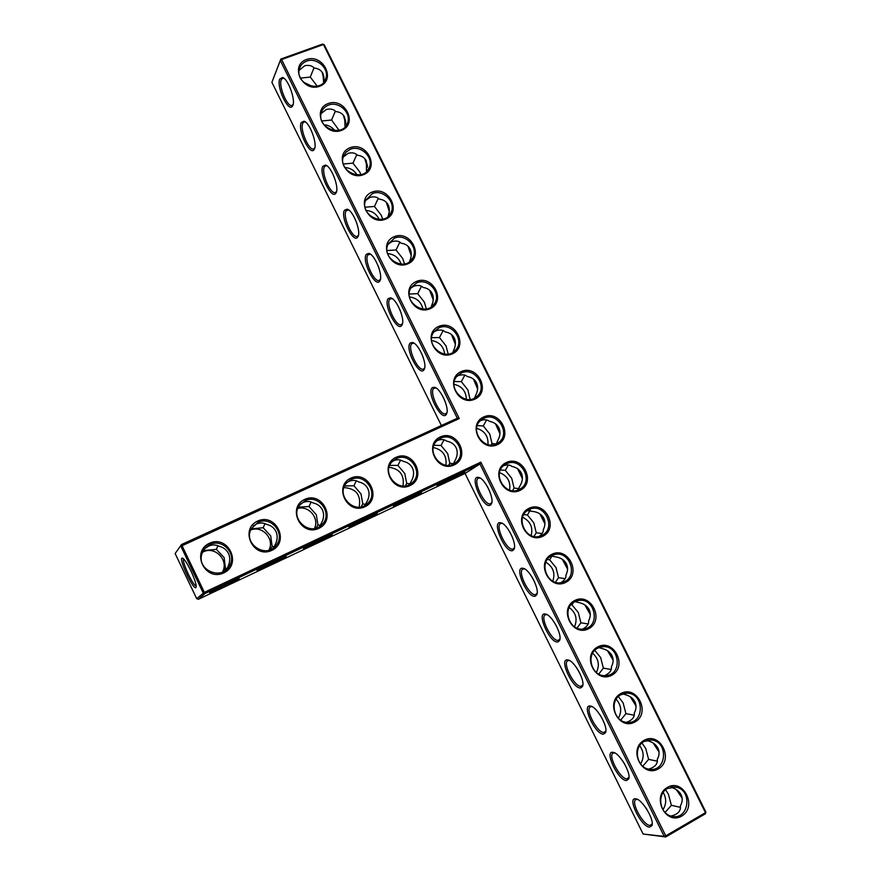 <?xml version="1.0" encoding="UTF-8"?>
<svg xmlns="http://www.w3.org/2000/svg" width="881" height="881" viewBox="0 0 881 881"><rect width="100%" height="100%" fill="white"/><g stroke="black" fill="none" stroke-linecap="round" stroke-linejoin="round"><path stroke-width="1.32" d="M457.305 418.233L459.254 418.563L281.579 59.545L323.426 44.524L322.655 44.05L280.841 59.049L281.579 59.545L280.301 60.492L271.899 82.329L280.841 59.049L280.301 60.492L457.305 418.233L181.497 544.546L175.143 553.543L196.705 598.673L204.557 592.241L480.828 462.151L665.772 835.871L705.45 812.667L323.426 44.524L324.219 44.722L705.857 812.051L705.428 813.758L665.783 836.95L665.772 835.871L664.208 836.399L665.783 836.95L643.119 834.032L465.058 473.46L198.39 599.278L196.705 598.673M271.899 82.329L441.381 425.523M279.729 79.048C276.083 86.889 288.748 113.462 292.558 105.951C296.159 101.183 288.274 78.728 282.515 77.484L279.729 79.048M301.236 122.569C297.26 130.036 310.354 157.06 314.231 149.363C317.821 144.528 309.793 122.382 303.978 121.193L301.236 122.569M322.842 166.278C318.515 173.359 332.071 200.857 336.013 192.961C339.592 188.06 331.388 166.212 325.518 165.088L322.842 166.278M344.537 210.174C339.857 216.858 353.898 244.852 357.895 236.769C361.452 231.813 353.072 210.229 347.136 209.16L344.537 210.174M366.342 254.268C361.276 260.523 375.835 289.056 379.887 280.786C383.411 275.764 374.821 254.422 368.842 253.409L366.342 254.268M388.224 298.549C382.772 304.363 397.882 333.47 401.978 325.001C405.48 319.924 396.659 298.791 390.624 297.844L388.224 298.549M410.216 343.028C404.357 348.38 420.039 378.081 424.179 369.425C427.637 364.294 418.563 343.348 412.484 342.467L410.216 343.028M432.296 387.706C426.03 392.563 442.317 422.902 446.48 414.07C449.894 408.883 440.555 388.092 434.432 387.266L432.296 387.706M175.143 553.543L181.497 544.546L204.954 593.574L479.947 463.979L480.828 462.151M459.254 418.563L180.88 546.264L203.203 592.946L204.954 593.574L198.39 599.278M283.968 78.31L282.548 78.255L281.292 79.708C278.286 85.964 287.558 107.922 292.118 105.39L293.12 104.454M305.443 121.996L303.978 121.963L302.8 123.219C299.518 129.166 309.088 151.455 313.768 148.823L314.792 147.843M327.005 165.87L325.496 165.848L324.406 166.927C320.838 172.533 330.705 195.186 335.518 192.454L336.575 191.43M348.645 209.931L346.101 210.823C342.246 216.076 352.444 239.114 357.378 236.295L358.446 235.216M370.361 254.169L367.895 254.906C363.732 259.796 374.282 283.253 379.337 280.323L380.427 279.211M392.166 298.582L389.787 299.177C385.294 303.703 396.241 327.589 401.406 324.571L402.518 323.415M414.048 343.183L411.768 343.656C406.956 347.775 418.299 372.134 423.585 369.018L424.697 367.829M436.007 387.959L433.848 388.323C428.684 392.034 440.467 416.889 445.863 413.663L446.986 412.451M667.435 787.383C651.18 796.468 665.607 825.618 681.674 816.081C697.785 806.864 683.436 778.022 667.435 787.383M644.099 740.348C627.79 749.224 642.15 778.253 658.272 768.915C674.439 759.907 660.166 731.197 644.099 740.348M620.874 693.523C604.509 702.201 618.803 731.087 634.981 721.968C651.202 713.158 636.985 684.581 620.874 693.523M597.747 646.907C581.328 655.387 595.556 684.141 611.788 675.22C628.076 666.62 613.925 638.174 597.747 646.907M574.72 600.512C558.257 608.782 572.419 637.415 588.706 628.693C605.038 620.301 590.953 591.977 574.72 600.512M551.803 554.314C535.285 562.386 549.392 590.887 565.734 582.374C582.121 574.181 568.091 545.978 551.803 554.314M528.996 508.326C512.423 516.2 526.464 544.579 542.85 536.265C559.292 528.27 545.328 500.199 528.996 508.326M506.278 462.547C489.649 470.223 503.635 498.47 520.076 490.365C536.573 482.557 522.675 454.607 506.278 462.547M440.313 436.943C423.298 444.575 437.295 473.009 454.133 464.937C471.016 457.173 457.096 429.036 440.313 436.943M396.065 457.316C378.698 465.113 392.772 493.878 409.962 485.629C427.197 477.711 413.2 449.255 396.065 457.316M483.669 416.977C466.996 424.455 480.905 452.57 497.402 444.663C513.953 437.053 500.111 409.225 483.669 416.977M461.159 371.595C444.431 378.885 458.285 406.879 474.837 399.159C491.433 391.748 477.656 364.051 461.159 371.595M438.749 326.422C421.966 333.514 435.765 361.386 452.36 353.865C469.011 346.651 455.29 319.065 438.749 326.422M416.438 281.457C399.611 288.351 413.343 316.103 429.994 308.768C446.689 301.743 433.034 274.288 416.438 281.457M394.225 236.681C377.343 243.387 391.021 271.018 407.716 263.882C424.466 257.043 410.865 229.699 394.225 236.681M372.112 192.102C355.186 198.632 368.798 226.131 385.548 219.182C402.342 212.53 388.807 185.307 372.112 192.102M350.098 147.722C333.117 154.065 346.662 181.442 363.468 174.68C380.306 168.216 366.837 141.114 350.098 147.722M328.173 103.54C311.147 109.696 324.637 136.951 341.487 130.377C358.38 124.1 344.956 97.119 328.173 103.54M306.346 59.545C289.276 65.513 302.712 92.659 319.605 86.272C336.542 80.171 323.184 53.312 306.346 59.545M350.891 478.119C333.15 486.081 347.323 515.176 364.877 506.762C382.475 498.668 368.39 469.892 350.891 478.119M304.76 499.373C286.644 507.5 300.895 536.936 318.823 528.347C336.795 520.076 322.622 490.959 304.76 499.373M257.648 521.067C239.147 529.371 253.475 559.16 271.8 550.383C290.146 541.936 275.896 512.489 257.648 521.067M209.513 543.236C190.615 551.726 205.031 581.867 223.752 572.903C242.495 564.269 228.157 534.47 209.513 543.236M190.891 570.789C195.075 579.929 196.749 585.524 195.923 587.561C193.413 590.655 178.248 558.047 182.202 558.08C184.019 558.51 186.915 562.75 190.891 570.789M453.263 464.056L455.719 459.177C457.602 455.025 457.713 451.182 456.061 447.647C454.255 444.178 451.182 442.02 446.832 441.172C444.046 439.256 440.974 439.024 437.615 440.489L436.811 440.896M433.97 445.29L441.007 445.456L444.046 439.828M409.5 484.55L412.132 479.55C413.982 475.388 414.07 471.511 412.407 467.932C410.59 464.43 407.518 462.239 403.19 461.347C400.271 459.453 397.1 459.254 393.675 460.752L392.43 461.413M389.754 465.399L397.893 465.399L400.624 460.124M364.866 505.419L367.641 500.353C369.447 496.168 369.524 492.259 367.84 488.647C366.022 485.101 362.95 482.865 358.644 481.929C355.594 480.068 352.312 479.903 348.821 481.433L347.059 482.425M344.603 486.004L353.898 485.75L356.32 480.839M322.127 524.448C333.304 513.887 318.713 493.624 305.068 500.738L299.694 505.121C288.825 518.612 310.74 537.454 322.127 524.448L319.781 526.243L322.215 521.585C323.999 517.378 324.043 513.447 322.358 509.78C320.519 506.201 317.457 503.921 313.162 502.952C309.98 501.124 306.599 500.981 303.02 502.555L300.652 503.954M298.461 507.137L309 506.52L311.136 502.005M276.238 545.229C285.929 533.963 271.194 515.55 257.99 522.433L251.382 528.644C242.451 543.577 266.249 559.413 276.238 545.229L274.101 546.98L275.83 543.258C277.581 539.04 277.603 535.075 275.896 531.375C274.057 527.752 270.996 525.428 266.734 524.415C263.397 522.62 259.906 522.51 256.261 524.118L253.133 526.089M251.261 528.875L263.177 527.73L265.016 523.622M229.809 565.382C236.791 553.488 222.188 538.214 209.909 544.59C205.802 546.594 203.115 549.777 201.826 554.16C196.573 570.646 222.563 580.997 229.809 565.382L227.827 567.177L228.465 565.404C230.172 561.164 230.161 557.177 228.454 553.422C226.604 549.755 223.554 547.398 219.314 546.341C215.834 544.568 212.222 544.502 208.489 546.143L204.436 548.929M202.916 551.319L204.557 550.438L216.374 549.381L217.948 545.724M357.036 223.906L356.717 222.948M379.16 268.716L378.092 265.71M401.207 313.184L399.71 309.22M423.298 357.675L421.459 353.105M445.445 402.276L443.33 397.298M465.058 473.46L479.947 463.979L664.208 836.399L643.119 834.032M667.446 788.484C656.697 793.913 659.517 813.747 671.432 816.158C688.711 821.224 693.325 789.85 675.804 787.118L667.446 788.484M644.132 741.483C632.855 747 636.545 767.714 649.11 769.19C666.697 772.813 669.053 741.251 651.378 740.018L644.132 741.483M620.918 694.702C609.046 700.329 613.826 722.035 627.052 722.354C644.848 724.347 644.606 692.774 626.92 693.215L620.918 694.702M597.814 648.119C585.248 653.922 591.371 676.718 605.247 675.639C623.098 675.793 619.949 644.463 602.417 646.753L597.814 648.119M574.808 601.756C561.461 607.758 569.236 631.743 583.663 628.979C601.371 627.14 595.06 596.382 577.914 600.655L574.808 601.756M551.913 555.592C537.696 561.847 547.42 587.054 562.276 582.352C579.577 578.421 569.941 548.643 553.455 554.942L551.913 555.592M529.118 509.636L529.107 509.647C513.953 516.211 525.957 542.586 541.011 535.736C557.618 529.701 544.656 501.344 529.118 509.636M506.421 463.891L504.945 464.716C490.783 473.119 505.76 497.82 519.779 489.142C534.536 481.687 521.012 456.182 506.421 463.891M440.511 438.309L437.295 440.434C424.455 451.105 442.879 473.427 455.598 462.624C468.351 453.671 454.332 431.128 440.511 438.309M396.296 458.693L392.552 461.292C380.03 472.701 399.346 494.362 411.879 482.975C424.367 473.582 410.172 451.468 396.296 458.693M483.823 418.343L481.037 420.127C468.031 430.17 485.728 452.922 498.525 442.603C511.398 434.036 497.545 411.218 483.823 418.343M461.325 373.004L457.415 375.791C445.687 387.255 465.73 407.892 477.194 396.186C488.25 386.825 474.275 366.408 461.325 373.004M438.936 327.864L434.091 331.674C423.684 344.284 445.676 362.796 455.752 349.933C465.157 340.077 451.204 321.763 438.936 327.864M416.636 282.922L411.064 287.702C401.934 301.225 425.501 317.667 434.234 303.912C442.141 293.78 428.32 277.273 416.636 282.922M394.446 238.178L388.29 243.861C380.372 258.067 405.183 272.581 412.627 258.155C419.246 247.913 405.623 232.925 394.446 238.178M372.344 193.633L365.747 200.119C358.952 214.843 384.722 227.606 390.977 212.673C396.494 202.443 383.092 188.732 372.344 193.633M350.341 149.285L346.057 152.116L343.414 156.477C337.632 171.575 364.128 182.763 369.315 167.489C373.885 157.336 360.736 144.693 350.341 149.285M328.437 105.125C324.748 106.59 322.358 109.189 321.257 112.933C316.389 128.285 343.436 138.097 347.654 122.58C351.431 112.559 338.524 100.819 328.437 105.125M306.632 61.163C302.69 62.694 300.234 65.469 299.254 69.489C295.201 85.028 322.666 93.628 326.025 77.957C329.12 68.101 316.444 57.111 306.632 61.163M351.156 479.495L346.718 482.788C334.78 495.122 355.23 515.726 367.366 503.613C379.381 493.69 364.987 472.293 351.156 479.495M196.199 585.964C193.225 586.427 181.332 560.867 183.611 558.895M397.893 465.399L404.775 473.526L406.714 483.372L410.117 483.9M445.929 465.179C446.942 455.576 442.736 449.684 433.309 447.526M441.007 445.456L447.68 453.561L449.784 463.23L453.561 463.758M448.693 465.256L449.784 463.23M353.898 485.75L360.99 493.9L362.774 503.921L365.769 504.439M403.002 485.993C404.555 475.167 399.919 468.923 389.105 467.271M405.359 485.86L406.714 483.372M309 506.52L316.301 514.691L317.92 524.9L320.497 525.395M359.173 507.104C361.254 495.034 356.188 488.526 343.975 487.578M361.177 506.817L362.774 503.921M263.177 527.73L270.698 535.901L272.141 546.319L274.266 546.76M314.451 528.523C319.649 518.38 308.813 505.276 297.877 508.458M316.147 528.115L317.92 524.9M216.374 549.381L224.137 557.563L225.404 568.179L227.056 568.553M268.848 550.218C275.081 539.293 262.318 525.032 250.744 529.999M270.247 549.744L272.141 546.319M274.101 546.98L272.967 548.301M222.375 572.165L222.464 571.989C229.236 560.47 215.107 545.713 203.225 551.902L202.476 552.266M223.499 571.648L225.404 568.179M227.827 567.177L225.712 570.249M324.219 44.722L322.655 44.05M313.988 67.881L310.277 77.065L300.498 78.101M299.1 70.37L304.683 65.767C308.802 64.842 311.973 65.623 314.209 68.079C318.283 68.399 321.18 70.205 322.92 73.508L323.668 82.44M312.337 86.437L303.571 82.208M317.259 86.228L310.277 77.065M335.342 111.182L331.575 120.014L321.796 120.994M321.091 113.605L326.344 109.453C330.441 108.473 333.591 109.189 335.793 111.579C339.901 111.942 342.83 113.792 344.581 117.118L345.077 126.941M334.89 130.63C332.049 127.084 328.404 125.124 323.955 124.739M339.075 130.322L331.575 120.014M356.761 154.671L352.962 163.15L343.315 164.02M343.26 156.983L348.105 153.327C352.18 152.303 355.307 152.942 357.477 155.254C361.617 155.695 364.569 157.578 366.331 160.915L366.485 171.674M357.135 174.967C354.261 170.363 350.164 167.875 344.834 167.5M360.902 174.636L359.789 171.971L352.962 163.15M378.257 198.357L374.447 206.462L365.053 207.2M365.604 200.505L369.954 197.388C374.018 196.309 377.112 196.892 379.248 199.128C383.433 199.624 386.407 201.551 388.169 204.899C389.787 208.345 389.699 212.255 387.926 216.605L387.926 216.605M379.204 219.479C376.528 213.918 372.145 210.911 366.078 210.471M382.728 219.171L381.209 215.173L374.447 206.462M399.82 242.253L396.021 249.973L387.023 250.534M388.136 244.18L391.902 241.647C395.954 240.513 399.016 241.031 401.119 243.189C405.348 243.751 408.344 245.711 410.106 249.081C411.735 252.55 411.636 256.437 409.83 260.743L409.599 261.624M401.141 264.168C398.851 257.77 394.347 254.246 387.629 253.618M404.555 263.915L402.738 258.562L396.021 249.973M421.437 286.347L417.682 293.659L409.225 294.023M410.865 288.043L413.949 286.105C417.979 284.915 421.019 285.367 423.078 287.448C427.351 288.065 430.369 290.069 432.142 293.461C433.771 296.93 433.672 300.806 431.833 305.079L431.272 306.863M422.968 309.055C421.217 301.919 416.724 297.888 409.478 296.963M426.371 308.89L424.345 302.139L417.682 293.659M443.121 330.661L439.443 337.544L431.679 337.687M433.793 332.082L436.084 330.749C440.104 329.516 443.121 329.89 445.147 331.906C449.442 332.589 452.493 334.626 454.277 338.029C455.918 341.52 455.796 345.374 453.935 349.603L452.922 352.345M444.707 354.107C443.628 346.398 439.256 341.861 431.613 340.518M448.176 354.063L446.05 345.903L439.443 337.544M464.838 375.196L461.303 381.616L454.365 381.55M456.931 376.341L458.329 375.603C462.316 374.304 465.311 374.623 467.304 376.55C471.643 377.288 474.716 379.381 476.511 382.795C478.152 386.296 478.031 390.14 476.125 394.336L474.551 398.058M470.883 399.302L469.87 399.445M466.368 399.313C466.038 391.175 461.919 386.175 454.012 384.292M470.002 399.17L467.855 389.854L461.303 381.616M322.964 73.608L324.032 77.572M344.229 116.468L345.726 121.699M365.604 159.692L367.487 165.815M387.111 203.203L389.336 210.008M408.718 246.977L411.273 254.29M430.435 290.994L433.298 298.692M452.272 335.254L455.433 343.216M474.209 379.733L477.667 387.893M499.99 432.703L496.278 424.444M522.411 477.678L518.457 469.375M544.932 522.796L540.769 514.548M567.54 568.091L563.201 559.931M590.248 613.528L585.766 605.555M613.033 659.142L608.474 651.411M635.917 704.921L631.336 697.51M658.867 750.865L654.341 743.85M681.894 796.964L677.5 790.444M705.428 813.758L705.857 812.051M490.343 505.143C483.184 509.405 468.538 474.958 478.581 477.414C484.781 478.119 494.715 498.701 491.389 503.987L490.343 505.143M512.786 550.537C505.419 554.105 490.816 520.374 500.771 522.763C507.016 523.413 517.268 543.94 514.008 549.281L512.786 550.537M535.318 596.129C527.763 599.025 513.194 565.976 523.061 568.3C529.327 568.895 539.921 589.4 536.727 594.785L535.318 596.129M557.959 641.919C550.207 644.154 535.659 611.766 545.438 614.035C551.726 614.564 562.684 635.091 559.545 640.509L557.959 641.919M580.689 687.918C572.76 689.504 558.235 657.744 567.893 659.946C574.203 660.42 585.546 680.991 582.484 686.464L580.689 687.918M603.529 734.126C595.424 735.073 580.909 703.908 590.446 706.044C596.767 706.474 608.507 727.133 605.511 732.64L603.529 734.126M626.468 780.533C618.198 780.863 603.683 750.249 613.099 752.341C619.42 752.715 631.567 773.496 628.649 779.046L626.468 780.533M649.517 827.16C641.071 826.874 626.556 796.787 635.84 798.825C642.161 799.155 654.737 820.09 651.896 825.673L649.517 827.16M349.493 526.739L349.162 527.003C346.09 529.525 377.002 514.636 377.266 513.458C378.797 511.828 352.885 524.217 349.493 526.739M394.126 505.694L393.664 506.046C390.646 508.524 421.228 493.734 421.481 492.589C422.968 491.003 397.937 502.996 394.126 505.694M437.857 485.079L437.251 485.519C434.289 487.953 464.584 473.24 464.816 472.128C466.258 470.597 442.064 482.215 437.857 485.079M209.887 592.572L209.865 592.594C206.639 595.237 238.806 579.929 239.092 578.696C240.766 576.901 211.77 590.666 209.887 592.572M257.406 570.172L257.285 570.26C254.113 572.859 285.818 557.717 286.094 556.506C287.724 554.766 259.829 568.036 257.406 570.172M303.923 548.224L303.714 548.4C300.597 550.966 331.873 535.956 332.148 534.767C333.723 533.071 306.852 545.89 303.923 548.224M671.047 816.048C677.941 814.33 681.046 810.938 680.374 805.873C682.555 802.084 682.786 798.384 681.079 794.75C679.207 791.171 675.903 788.715 671.19 787.361L670.793 787.185M648.746 769.113C655.057 767.131 657.898 763.871 657.27 759.334C659.417 755.502 659.638 751.768 657.942 748.156C656.081 744.599 652.81 742.176 648.13 740.899L646.852 740.37M626.611 722.321C632.294 720.118 634.849 717.013 634.276 712.993C636.39 709.117 636.6 705.373 634.904 701.772C633.054 698.226 629.805 695.858 625.169 694.646L622.9 693.843M604.63 675.639C609.619 673.315 611.866 670.386 611.381 666.862C613.462 662.93 613.661 659.175 611.976 655.585C610.126 652.072 606.91 649.738 602.318 648.592L598.959 647.59M582.793 629.067C587.043 626.699 588.982 623.99 588.585 620.929C590.633 616.964 590.821 613.198 589.147 609.619C587.308 606.117 584.114 603.826 579.566 602.747L575.04 601.635M561.054 582.605C564.567 580.293 566.175 577.826 565.899 575.205C567.915 571.196 568.091 567.408 566.417 563.851C564.589 560.36 561.417 558.114 556.913 557.111L551.187 555.988M539.392 536.265C542.178 534.095 543.478 531.904 543.302 529.69C545.295 525.638 545.46 521.827 543.797 518.281C541.969 514.812 538.831 512.61 534.36 511.674L527.411 510.65M517.764 490.034L520.814 484.374C522.774 480.266 522.918 476.456 521.266 472.921C519.449 469.474 516.332 467.304 511.905 466.434C510.121 464.805 507.401 464.529 503.756 465.609M480.674 420.633C483.955 419.202 486.94 419.455 489.605 421.393C493.966 422.219 497.038 424.334 498.833 427.759C500.485 431.261 500.353 435.082 498.437 439.212L496.168 443.958M446.061 480.597L455.334 476.037M402.165 501.289L412.286 496.322M477.282 425.644L483.273 425.908L486.631 419.951M487.986 444.641C488.448 436.271 484.682 430.831 476.665 428.331M483.273 425.908L489.748 433.992L491.994 443.484L496.091 443.991M491.191 445.004L491.994 443.484M357.433 522.367L368.302 517.059M311.819 543.863L323.36 538.258M265.28 565.789L277.427 559.909M217.794 588.167L230.492 582.044M322.083 72.11L324.065 79.653M343.403 115.279L345.704 123.45M364.811 158.69L367.443 167.368M386.33 202.322L389.27 211.407M407.958 246.184L411.207 255.589M429.675 290.267L433.243 299.903M451.501 334.56L455.378 344.372M473.438 379.072L477.612 388.995M499.956 433.771L495.485 423.805M522.389 478.724L517.643 468.758M544.921 523.832L539.932 513.92M567.562 569.115L562.331 559.303M590.292 614.564L584.863 604.917M613.11 660.188L607.527 650.74M636.027 705.989L630.322 696.805M659.032 751.978L653.25 743.09M682.125 798.142L676.333 789.607M491.873 502.335L490.75 503.602C485.024 507.06 472.205 480.453 478.482 478.152L480.178 478.075M514.46 547.608L513.26 548.94C507.434 552.101 494.461 525.825 500.683 523.512L502.379 523.413M537.157 593.1L535.791 594.521C529.8 597.098 516.872 571.351 522.984 569.049L524.68 568.939M559.964 638.813L558.422 640.289C552.277 642.326 539.381 617.063 545.372 614.773L547.057 614.641M582.87 684.757L581.152 686.277C574.853 687.764 561.99 662.952 567.86 660.684L569.522 660.541M605.875 730.922L603.981 732.463C597.538 733.421 584.687 709.04 590.435 706.793L592.087 706.639M628.99 777.317L626.92 778.859C620.323 779.3 607.494 755.303 613.121 753.09L614.729 752.914M652.204 823.933L649.958 825.464C643.218 825.387 630.4 801.765 635.895 799.574L637.47 799.386M657.215 761.162L648.614 759.378L642.789 766.217M646.962 809.518L645.619 807.481M680.374 807.348L671.388 805.3L665.1 812.436M671.388 805.3L668.382 794.144L665.584 789.794M634.111 715.196L625.951 713.654L620.676 720.096M624.552 763.915L622.471 760.622M648.614 759.378L645.707 748.432L641.963 743.024M611.073 669.461L603.375 668.139L598.761 674.075M602.053 718.279L599.587 714.216M625.951 713.654L623.131 702.928L618.363 696.541M588.079 623.935L580.898 622.823L577.022 628.12M579.555 672.721L576.879 668.128M603.375 668.139L600.666 657.611L594.807 650.354M573.234 602.714L572.011 604.884L571.086 604.696M565.106 578.641L558.532 577.694L555.426 582.242M557.078 627.294L554.314 622.327M580.898 622.823L578.288 612.493L572.011 604.884M552.013 555.878L549.667 559.831L547.365 559.468M542.134 533.556L536.254 532.774L533.941 536.419M534.635 582L531.893 576.791M558.532 577.694L556.01 567.573L549.667 559.831M530.208 510.275L527.433 514.989L523.821 514.57M519.151 488.68L514.075 488.052L512.544 490.673M512.246 536.848L509.581 531.529M536.254 532.774L533.82 522.851L527.433 514.989M508.392 464.981L505.298 470.344L500.452 469.958M489.924 491.851L487.38 486.521M514.075 488.052L511.74 478.328L505.298 470.344M662.952 809.683C666.499 804.122 666.576 798.373 663.195 792.437M640.564 763.904C644.264 757.759 643.967 751.669 639.672 745.645M618.374 718.169C622.063 711.441 621.325 705.13 616.149 699.228M596.371 672.456C599.884 665.21 598.64 658.79 592.649 653.195M574.522 626.798C577.683 619.079 575.91 612.658 569.203 607.527M552.805 581.174C555.448 573.079 553.136 566.758 545.846 562.221M531.166 535.593C533.17 527.256 530.318 521.145 522.609 517.268M509.57 490.078C510.837 481.632 507.489 475.828 499.538 472.645M283.869 78.266L282.515 77.484M293.109 104.487L292.558 105.951M305.333 121.963L303.978 121.193M314.77 147.887L314.231 149.363M326.873 165.837L325.518 165.088M336.531 191.496L336.013 192.961M348.502 209.887L347.136 209.16M358.402 235.304L357.895 236.769M370.207 254.113L368.842 253.409M380.383 279.321L379.887 280.786M392.001 298.538L390.624 297.844M402.452 323.536L401.978 325.001M413.872 343.127L412.484 342.467M424.631 367.961L424.179 369.425M435.831 387.915L434.432 387.266M446.92 412.594L446.48 414.07M183.017 558.378L182.202 558.08M196.21 586.768L195.923 587.561M455.598 462.624L454.222 463.549M411.879 482.975L410.083 484.22M367.366 503.613L364.965 505.364M224.358 570.282L222.464 571.989M326.025 77.957L324.373 81.537M347.654 122.58L345.804 126.082M369.315 167.489L367.289 170.837M390.977 212.673L388.818 215.79M412.627 258.155L410.403 260.941M434.234 303.912L432.042 306.28M455.752 349.933L453.759 351.794M477.194 396.186L475.553 397.474M675.804 787.118L671.95 786.975M651.378 740.018L647.843 740.15M626.92 693.215L623.847 693.567M602.417 646.753L599.961 647.238M577.914 600.655L576.218 601.139M553.455 554.942L552.596 555.272M498.525 442.603L497.435 443.319M479.991 478.031L478.581 477.414M491.796 502.5L491.389 503.987M502.203 523.369L500.771 522.763M514.394 547.784L514.008 549.281M524.503 568.895L523.061 568.3M537.091 593.276L536.727 594.785M546.892 614.608L545.438 614.035M559.887 638.989L559.545 640.509M569.368 660.519L567.893 659.946M582.804 684.922L582.484 686.464M591.944 706.606L590.446 706.044M605.809 731.087L605.511 732.64M614.608 752.892L613.099 752.341M628.924 777.471L628.649 779.046M637.359 799.375L635.84 798.825M652.149 824.087L651.896 825.673"/></g></svg>
